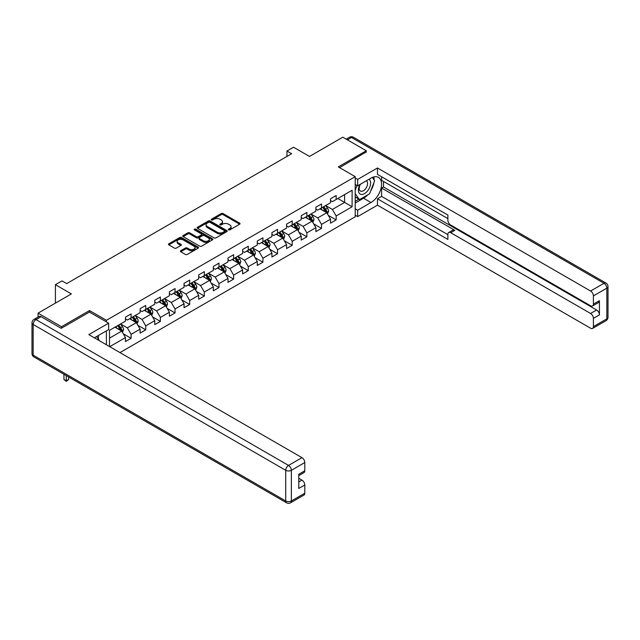 <?xml version="1.0" encoding="UTF-8"?>
<svg xmlns="http://www.w3.org/2000/svg" width="640" height="640" viewBox="0 0 640 640"><rect width="100%" height="100%" fill="white"/><g stroke="black" fill="none" stroke-linecap="round" stroke-linejoin="round"><path stroke-width="0.96" d="M228.576 229.856A0.912 0.528 0 0 0 229.864 229.856L239.656 224.2A1.304 0.752 0 0 0 240.04 223.664A1.304 0.752 0 0 0 239.656 223.136L223.072 213.56A1.304 0.752 0 0 0 221.232 213.56L211.44 219.208A0.912 0.528 0 0 0 212.728 219.952L213.992 219.224A4.168 2.408 0 0 1 219.888 219.224L221.272 220.024A4.168 2.408 0 0 1 222.496 221.728A4.168 2.408 0 0 1 221.272 223.424L220.008 224.16A0.912 0.528 0 0 0 221.296 224.904L222.568 224.176A4.168 2.408 0 0 1 228.464 224.176L229.848 224.968A4.168 2.408 0 0 1 231.064 226.672A4.168 2.408 0 0 1 229.848 228.376L228.576 229.104A0.912 0.528 0 0 0 228.576 229.856L228.576 229.104M180.768 250.696A1.304 0.752 0 0 0 180.392 251.232A1.304 0.752 0 0 0 180.768 251.76L185.424 254.448A1.304 0.752 0 0 0 187.264 254.448L198.144 248.168A1.304 0.752 0 0 0 198.52 247.64A1.304 0.752 0 0 0 198.144 247.104L181.552 237.528A1.304 0.752 0 0 0 179.712 237.528L168.832 243.808A1.304 0.752 0 0 0 168.456 244.336A1.304 0.752 0 0 0 168.832 244.872L174.456 248.112A1.304 0.752 0 0 0 176.304 248.112L180.952 245.432A1.304 0.752 0 0 0 181.336 244.896A1.304 0.752 0 0 0 180.952 244.368L178.168 242.752A3.488 2.016 0 0 1 177.144 241.328A3.488 2.016 0 0 1 179.296 239.472A3.488 2.016 0 0 1 183.096 239.912L194.016 246.216A3.488 2.016 0 0 1 195.04 247.64A3.488 2.016 0 0 1 192.888 249.496A3.488 2.016 0 0 1 189.088 249.064L187.264 248.008A1.304 0.752 0 0 0 185.424 248.008L180.768 250.696L180.768 251.76M366.288 152.216L366.288 150.752L342.816 137.2L309.488 156.44L293.52 147.224L286.952 151.016L291.648 153.728L66.688 283.608L61.992 280.896L55.416 284.696L55.416 303.128M89.504 312.12L89.504 310.552L61.52 326.704L38.048 313.152L71.376 293.912L55.416 284.696M89.504 310.552L106.4 320.304L355.208 176.656L355.208 216.776L119.968 352.592M366.288 150.752L338.312 166.904L355.208 176.656M214.088 237.896A1.304 0.752 0 0 0 215.928 237.896L226.8 231.624A1.304 0.752 0 0 0 227.184 231.088A1.304 0.752 0 0 0 226.8 230.56L210.216 220.976A1.304 0.752 0 0 0 208.368 220.976L197.496 227.256A1.304 0.752 0 0 0 197.112 227.792A1.304 0.752 0 0 0 197.496 228.32L214.088 237.896M194.68 230.048A0.912 0.528 0 0 1 195.608 230.176L195.608 229.096L212.472 238.832A1.304 0.752 0 0 1 212.856 239.36A1.304 0.752 0 0 1 212.472 239.896L201.6 246.176A1.304 0.752 0 0 1 199.752 246.176L183.168 236.6L183.168 235.536A1.304 0.752 0 0 0 182.784 236.064A1.304 0.752 0 0 0 183.168 236.6M183.168 235.536L187.824 232.848A1.304 0.752 0 0 1 189.664 232.848L196.392 236.728A1.304 0.752 0 0 0 198.232 236.728L201.32 234.944A1.304 0.752 0 0 0 201.704 234.416A1.304 0.752 0 0 0 201.32 233.88L194.32 229.84A0.912 0.528 0 0 1 195.608 229.096M38.048 317.064L38.048 313.152M61.52 326.704L61.52 328.168M106.4 344.752L106.4 330.88M106.4 321.88L106.4 320.304M123.256 333.776L131.096 338.304L131.096 334.344L140.104 329.144L140.104 333.104L145.744 329.848L145.744 325.888L154.752 320.688L154.752 324.648L160.384 321.392L160.384 317.432L169.4 312.232L169.4 316.192L175.032 312.936L175.032 308.976L184.048 303.776L184.048 307.736L189.68 304.48L189.68 300.52L198.696 295.32L198.696 299.272L204.328 296.024L204.328 292.064L213.344 286.864L213.344 290.816L218.976 287.568L218.976 283.608L227.992 278.408L227.992 282.36L233.624 279.112L233.624 275.152L242.632 269.952L242.632 273.904L248.272 270.656L248.272 266.696L257.28 261.496L257.28 265.448L262.912 262.2L262.912 258.24L271.928 253.04L271.928 256.992L277.56 253.744L277.56 249.784L286.576 244.584L286.576 248.536L292.208 245.288L292.208 241.328L301.224 236.128L301.224 240.08L306.856 236.832L306.856 232.872L315.872 227.672L315.872 231.624L321.504 228.376L321.504 224.416L330.512 219.216L330.512 223.168L336.152 219.92L336.152 215.96L352.112 206.744L352.112 190.264L344.6 194.6L344.6 202.408L352.112 206.744M131.096 338.304L125.464 341.56L125.464 337.6L109.736 346.68M109.496 346.544L109.496 330.336L125.464 321.12L125.464 317.16L131.096 313.912L131.096 317.872L140.104 312.664L140.104 308.704L145.744 305.456L145.744 309.416L154.752 304.208L154.752 300.248L160.384 297L160.384 300.952L169.4 295.752L169.4 291.792L175.032 288.544L175.032 292.496L184.048 287.296L184.048 283.336L189.68 280.088L189.68 284.04L198.696 278.84L198.696 274.88L204.328 271.632L204.328 275.584L213.344 270.384L213.344 266.424L218.976 263.176L218.976 267.128L227.992 261.928L227.992 257.968L233.624 254.72L233.624 258.672L242.632 253.472L242.632 249.512L248.272 246.264L248.272 250.216L257.28 245.016L257.28 241.056L262.912 237.808L262.912 241.76L271.928 236.56L271.928 232.6L277.56 229.352L277.56 233.304L286.576 228.104L286.576 224.144L292.208 220.896L292.208 224.848L301.224 219.648L301.224 215.688L306.856 212.44L306.856 216.392L315.872 211.192L315.872 207.232L321.504 203.984L321.504 207.936L330.512 202.736L330.512 198.776L336.152 195.52L336.152 199.48L352.112 190.264M129.592 318.736L136.352 322.64L127.336 327.84L120.576 323.936M125.464 318.952L127.336 320.04L131.096 317.872M127.336 327.84L131.096 334.344M136.352 322.64L140.104 329.144M144.24 310.28L151 314.184L141.984 319.384L135.224 315.48M140.104 310.496L141.984 311.584L145.744 309.416M141.984 319.384L145.744 325.888M151 314.184L154.752 320.688M158.888 301.824L165.648 305.728L156.632 310.928L149.872 307.024M154.752 302.04L156.632 303.128L160.384 300.952M156.632 310.928L160.384 317.432M165.648 305.728L169.4 312.232M173.528 293.368L180.296 297.272L171.28 302.472L164.52 298.568M169.4 293.584L171.28 294.672L175.032 292.496M171.28 302.472L175.032 308.976M180.296 297.272L184.048 303.776M188.176 284.912L194.936 288.816L185.928 294.016L179.168 290.112M184.048 285.128L185.928 286.208L189.68 284.04M185.928 294.016L189.68 300.52M194.936 288.816L198.696 295.32M202.824 276.456L209.584 280.36L200.576 285.56L193.808 281.656M198.696 276.672L200.576 277.752L204.328 275.584M200.576 285.56L204.328 292.064M209.584 280.36L213.344 286.864M217.472 268L224.232 271.904L215.216 277.104L208.456 273.2M213.344 268.216L215.216 269.296L218.976 267.128M215.216 277.104L218.976 283.608M224.232 271.904L227.992 278.408M232.12 259.544L238.88 263.448L229.864 268.648L223.104 264.744M227.992 259.76L229.864 260.84L233.624 258.672M229.864 268.648L233.624 275.152M238.88 263.448L242.632 269.952M246.768 251.088L253.528 254.992L244.512 260.192L237.752 256.288M242.632 251.304L244.512 252.384L248.272 250.216M244.512 260.192L248.272 266.696M253.528 254.992L257.28 261.496M261.416 242.632L268.176 246.536L259.16 251.736L252.4 247.832M257.28 242.848L259.16 243.928L262.912 241.76M259.16 251.736L262.912 258.24M268.176 246.536L271.928 253.04M276.056 234.176L282.816 238.08L273.808 243.28L267.048 239.376M271.928 234.392L273.808 235.472L277.56 233.304M273.808 243.28L277.56 249.784M282.816 238.08L286.576 244.584M290.704 225.72L297.464 229.624L288.456 234.824L281.696 230.92M286.576 225.936L288.456 227.016L292.208 224.848M288.456 234.824L292.208 241.328M297.464 229.624L301.224 236.128M305.352 217.264L312.112 221.16L303.096 226.368L296.336 222.464M301.224 217.48L303.096 218.56L306.856 216.392M303.096 226.368L306.856 232.872M312.112 221.16L315.872 227.672M320 208.808L326.76 212.704L317.744 217.912L310.984 214.008M315.872 209.024L317.744 210.104L321.504 207.936M317.744 217.912L321.504 224.416M326.76 212.704L330.512 219.216M337.84 198.504L344.6 202.408L332.392 209.456L325.632 205.552M330.512 200.568L332.392 201.648L336.152 199.48M332.392 209.456L336.152 215.96M286.952 151.016L286.952 156.44M109.496 338.144L121.704 331.096L114.944 327.192M121.704 331.096L125.464 337.6M328.312 215.392L336.152 219.92M313.664 223.848L321.504 228.376M299.016 232.304L306.856 236.832M284.368 240.76L292.208 245.288M269.72 249.216L277.56 253.744M255.072 257.672L262.912 262.2M240.432 266.128L248.272 270.656M225.784 274.584L233.624 279.112M211.136 283.04L218.976 287.568M196.488 291.496L204.328 296.024M181.84 299.952L189.68 304.48M167.192 308.408L175.032 312.936M152.544 316.864L160.384 321.392M137.904 325.32L145.744 329.848M228.944 229.984L229.848 229.456A4.168 2.408 0 0 0 231.064 227.76L231.064 226.672M222.496 221.728L222.496 222.808A4.168 2.408 0 0 1 221.272 224.512L220.368 225.032M239.656 223.136L239.656 224.2L223.072 214.64A1.304 0.752 0 0 0 221.232 214.64L211.8 220.088M226.8 230.56L226.8 231.624L210.216 222.064A1.304 0.752 0 0 0 208.368 222.064L197.512 228.336M224.496 231.464A0.912 0.528 0 0 0 224.496 230.72L209.936 222.312A0.912 0.528 0 0 0 208.648 222.312L207.312 223.08A4.168 2.408 0 0 0 206.088 224.784A4.168 2.408 0 0 0 207.312 226.488L217.264 232.232A4.168 2.408 0 0 0 223.16 232.232L224.496 231.464L224.496 232.544A0.912 0.528 0 0 0 224.768 232.176L224.768 231.088M206.088 224.784L206.088 225.872A4.168 2.408 0 0 0 207.312 227.568L207.312 226.488M224.496 232.544L223.16 233.32A4.168 2.408 0 0 1 217.264 233.32L207.312 227.568M183.184 236.608L187.824 233.928L187.824 232.848M201.704 234.416L201.704 235.496A1.304 0.752 0 0 1 201.32 236.032L198.232 237.816A1.304 0.752 0 0 1 196.392 237.816L189.664 233.928A1.304 0.752 0 0 0 187.824 233.928M195.608 230.176L212.456 239.904M203.376 240.76A3.488 2.016 0 0 0 207.168 241.2A3.488 2.016 0 0 0 209.32 239.336A3.488 2.016 0 0 0 208.304 237.912L204.456 235.688A1.304 0.752 0 0 0 202.608 235.688L199.528 237.472A1.304 0.752 0 0 0 199.144 238.008A1.304 0.752 0 0 0 199.528 238.536L203.376 240.76L203.376 241.84A3.488 2.016 0 0 0 207.168 242.28A3.488 2.016 0 0 0 209.32 240.424L209.32 239.336M199.144 238.008L199.144 239.088A1.304 0.752 0 0 0 199.528 239.624L199.528 238.536M203.376 241.84L199.528 239.624M195.04 247.64L195.04 248.72A3.488 2.016 0 0 1 192.888 250.584A3.488 2.016 0 0 1 189.088 250.144L187.264 249.096A1.304 0.752 0 0 0 185.424 249.096L180.784 251.768M177.144 241.328L177.144 242.416A3.488 2.016 0 0 0 178.168 243.84L178.168 242.752M180.936 245.44L178.168 243.84M198.128 248.176L181.552 238.608A1.304 0.752 0 0 0 179.712 238.608L168.856 244.88L168.832 243.808M327.504 213.992L328.616 211.176A3.52 2.032 -120 0 0 327.496 208.184L325.56 205.592M322.176 210.064L320.864 208.304M322.648 207.28L324.584 209.864A3.52 2.032 60 0 1 325.592 211.976C326.12 212.688 326.496 212.472 326.72 211.328A3.52 2.032 -120 0 0 325.712 209.216L323.776 206.624M322.896 207.136L325.04 210.008A1.792 1.032 60 0 1 325.368 210.552L326.72 211.328M359.968 184.48A8.632 4.984 120 0 0 361.456 194.448A8.632 4.984 120 0 0 369.248 188.272A8.632 4.984 120 0 0 369.04 179.248M360.456 184.2A5.912 3.408 120 0 0 360.44 191.056A5.912 3.408 120 0 0 361.304 191.32A5.912 3.408 120 0 0 366.704 186.96A5.912 3.408 120 0 0 366.344 180.824A5.912 3.408 120 0 0 366.328 180.808M372.336 177.44L374.64 180.728L369.576 193.792L359.432 199.64L355.208 196.808M359.432 199.64L355.208 193.632M355.208 190.264L357.064 185.48M96.624 336.52L98.984 339.88L98.792 340.36M355.208 184.408L357.648 185.824L357.648 179.424L377.464 167.984L590.592 291.032L604.016 283.288L351.456 137.472L347.368 139.824M357.648 185.824L370.984 178.12A14.936 8.624 120 0 1 378.448 177.384A14.936 8.624 120 0 1 380.744 189.352A14.936 8.624 120 0 1 370.984 202.52L357.648 210.216L357.648 216.608L377.464 205.176L377.464 198.776L447.88 239.432L447.88 234.336A3.984 2.296 -120 0 1 448.704 232.512A3.984 2.296 -120 0 1 450.696 232.712L590.592 313.48L596.6 310.008A3.984 2.296 60 0 1 599.416 314.888L599.416 300.688A3.984 2.296 60 0 1 598.592 302.512L592.584 305.976A3.984 2.296 -120 0 0 593.408 304.152L593.408 295.912A3.984 2.296 -120 0 0 590.592 291.032M383.472 181.432L383.472 186.96L381.592 188.04L381.592 196.392L377.464 198.776M381.592 176.768L381.592 180.344L447.88 218.616M592.584 305.976A3.984 2.296 -120 0 1 590.592 305.784L450.696 225.016A3.984 2.296 -120 0 1 447.88 220.136L447.88 215.04L377.464 174.384L377.464 167.984M355.208 178.016L357.648 179.424M355.208 215.2L357.648 216.608M355.208 208.808L357.648 210.216M377.464 205.176L590.592 328.224A3.984 2.296 -120 0 0 592.584 328.416A3.984 2.296 -120 0 0 593.408 326.6L593.408 318.36A3.984 2.296 -120 0 0 590.592 313.48M366.288 151.888L339.576 167.632M381.592 188.04L454.824 230.328L450.696 232.712M383.472 186.96L596.6 310.008M381.592 196.392L447.88 234.664M448.704 232.512L452.832 230.128A3.984 2.296 60 0 1 454.824 230.328M355.208 203.056L363.568 198.232A14.936 8.624 120 0 0 367.704 194.872M370.672 190.96A14.936 8.624 120 0 0 373.888 182.672M374.128 180A14.936 8.624 120 0 0 373.76 176.952M355.208 201.328L358.776 199.264M355.208 198.072L355.96 197.64M41.056 316.672L35.984 319.6A3.984 2.296 -120 0 0 33.992 319.408L39.064 316.48A3.984 2.296 60 0 1 41.056 316.672L61.24 328.328L89.408 312.072L108.656 323.184L108.656 329.576L95.32 337.272A14.936 8.624 120 0 0 94.424 337.84M108.656 323.184L88.84 334.616L301.976 457.664A3.984 2.296 60 0 1 304.792 462.544L304.792 470.784A3.984 2.296 60 0 1 303.968 472.608L298.784 475.6M98.424 339.08L98.424 335.488M298.784 481.952L301.976 480.112A3.984 2.296 60 0 1 304.792 484.992L304.792 493.224A3.984 2.296 60 0 1 303.968 495.048L290.536 502.8A3.984 2.296 -120 0 0 291.36 500.976L304.792 493.224M304.792 470.784L298.784 474.256L298.784 488.456L304.792 484.992M301.976 480.112L298.784 478.264M312.856 222.448L313.968 219.632A3.52 2.032 -120 0 0 312.848 216.64L310.912 214.048M307.536 218.52L306.216 216.76M308 215.736L309.936 218.32A3.52 2.032 60 0 1 310.944 220.432C311.472 221.144 311.848 220.928 312.072 219.784A3.52 2.032 -120 0 0 311.064 217.672L309.128 215.08M308.248 215.592L310.392 218.464A1.792 1.032 60 0 1 310.72 219.008L312.072 219.784M298.208 230.904L299.328 228.088A3.52 2.032 -120 0 0 298.2 225.096L296.264 222.512M292.888 226.976L291.568 225.216M293.352 224.192L295.288 226.776A3.52 2.032 60 0 1 296.296 228.888C296.824 229.6 297.2 229.384 297.424 228.24A3.52 2.032 -120 0 0 296.416 226.128L294.48 223.536M293.6 224.048L295.752 226.92A1.792 1.032 60 0 1 296.072 227.464L297.424 228.24M283.56 239.36L284.68 236.544A3.52 2.032 -120 0 0 283.552 233.552L281.616 230.968M278.24 235.432L276.92 233.672M278.704 232.648L280.648 235.232A3.52 2.032 60 0 1 281.648 237.344C282.184 238.056 282.56 237.84 282.776 236.696A3.52 2.032 -120 0 0 281.768 234.584L279.832 231.992M278.952 232.504L281.104 235.376A1.792 1.032 60 0 1 281.424 235.92L282.776 236.696M268.912 247.816L270.032 245A3.52 2.032 -120 0 0 268.912 242.008L266.968 239.424M263.592 243.888L262.28 242.128M264.064 241.104L266 243.688A3.52 2.032 60 0 1 267.008 245.808C267.536 246.512 267.912 246.296 268.128 245.152A3.52 2.032 -120 0 0 267.128 243.04L265.184 240.448M264.304 240.96L266.456 243.832A1.792 1.032 60 0 1 266.784 244.376L268.128 245.152M254.264 256.272L255.384 253.456A3.52 2.032 -120 0 0 254.264 250.464L252.32 247.88M248.944 252.344L247.632 250.584M249.416 249.56L251.352 252.144A3.52 2.032 60 0 1 252.36 254.264C252.888 254.968 253.264 254.752 253.488 253.608A3.52 2.032 -120 0 0 252.48 251.496L250.544 248.904M249.656 249.416L251.808 252.288A1.792 1.032 60 0 1 252.136 252.832L253.488 253.608M239.624 264.728L240.736 261.92A3.52 2.032 -120 0 0 239.616 258.92L237.68 256.336M234.296 260.8L232.984 259.04M234.768 258.016L236.704 260.6A3.52 2.032 60 0 1 237.712 262.72C238.24 263.424 238.616 263.208 238.84 262.064A3.52 2.032 -120 0 0 237.832 259.952L235.896 257.36M235.008 257.872L237.16 260.744A1.792 1.032 60 0 1 237.488 261.288L238.84 262.064M224.976 273.184L226.088 270.376A3.52 2.032 -120 0 0 224.968 267.376L223.032 264.792M219.656 269.256L218.336 267.496M220.12 266.472L222.056 269.056A3.52 2.032 60 0 1 223.064 271.176C223.592 271.88 223.968 271.664 224.192 270.52A3.52 2.032 -120 0 0 223.184 268.408L221.248 265.816M220.368 266.328L222.512 269.2A1.792 1.032 60 0 1 222.84 269.744L224.192 270.52M210.328 281.64L211.448 278.832A3.52 2.032 -120 0 0 210.32 275.832L208.384 273.248M205.008 277.712L203.688 275.96M205.472 274.928L207.408 277.512A3.52 2.032 60 0 1 208.416 279.632C208.944 280.336 209.32 280.12 209.544 278.976A3.52 2.032 -120 0 0 208.536 276.864L206.6 274.272M205.72 274.784L207.864 277.656A1.792 1.032 60 0 1 208.192 278.2L209.544 278.976M195.68 290.096L196.8 287.288A3.52 2.032 -120 0 0 195.672 284.288L193.736 281.704M190.36 286.168L189.04 284.416M190.824 283.384L192.76 285.968A3.52 2.032 60 0 1 193.768 288.088C194.296 288.792 194.672 288.576 194.896 287.432A3.52 2.032 -120 0 0 193.888 285.32L191.952 282.728M191.072 283.24L193.224 286.112A1.792 1.032 60 0 1 193.544 286.656L194.896 287.432M181.032 298.552L182.152 295.744A3.52 2.032 -120 0 0 181.024 292.744L179.088 290.16M175.712 294.624L174.392 292.872M176.176 291.84L178.12 294.424A3.52 2.032 60 0 1 179.128 296.544C179.656 297.248 180.032 297.032 180.248 295.888A3.52 2.032 -120 0 0 179.24 293.776L177.304 291.192M176.424 291.696L178.576 294.568A1.792 1.032 60 0 1 178.904 295.112L180.248 295.888M166.384 307.008L167.504 304.2A3.52 2.032 -120 0 0 166.384 301.2L164.44 298.616M161.064 303.08L159.752 301.328M161.536 300.296L163.472 302.88A3.52 2.032 60 0 1 164.48 305C165.008 305.704 165.384 305.488 165.608 304.344A3.52 2.032 -120 0 0 164.6 302.232L162.656 299.648M161.776 300.152L163.928 303.024A1.792 1.032 60 0 1 164.256 303.568L165.608 304.344M151.744 315.464L152.856 312.656A3.52 2.032 -120 0 0 151.736 309.656L149.8 307.072M146.416 311.536L145.104 309.784M146.888 308.752L148.824 311.336A3.52 2.032 60 0 1 149.832 313.456C150.36 314.16 150.736 313.944 150.96 312.8A3.52 2.032 -120 0 0 149.952 310.688L148.016 308.104M147.128 308.608L149.28 311.48A1.792 1.032 60 0 1 149.608 312.024L150.96 312.8M137.096 323.92L138.208 321.112A3.52 2.032 -120 0 0 137.088 318.112L135.152 315.528M131.768 319.992L130.456 318.24M132.24 317.208L134.176 319.792A3.52 2.032 60 0 1 135.184 321.912C135.712 322.616 136.088 322.4 136.312 321.264A3.52 2.032 -120 0 0 135.304 319.144L133.368 316.56M132.488 317.064L134.632 319.936A1.792 1.032 60 0 1 134.96 320.48L136.312 321.264M122.448 332.376L123.56 329.568A3.52 2.032 -120 0 0 122.44 326.568L120.504 323.984M117.128 328.448L115.808 326.696M117.592 325.664L119.528 328.248A3.52 2.032 60 0 1 120.536 330.368C121.064 331.072 121.44 330.856 121.664 329.72A3.52 2.032 -120 0 0 120.656 327.6L118.72 325.016M117.84 325.52L119.984 328.392A1.792 1.032 60 0 1 120.312 328.936L121.664 329.72M66.288 375.632L66.288 380.792L68.64 379.44L68.64 376.992M68.64 379.44L66.288 381.392L63.944 379.44L63.944 374.28M63.944 379.44L66.288 380.792L66.288 381.392M229.848 229.456L229.848 228.376M220.008 224.904L220.008 224.16M221.272 224.512L221.272 223.424M211.44 219.952L211.44 219.208M221.232 214.64L221.232 213.56M223.072 214.64L223.072 213.56M197.496 228.32L197.496 227.256M208.368 222.064L208.368 220.976M210.216 222.064L210.216 220.976M217.264 233.32L217.264 232.232M223.16 233.32L223.16 232.232M189.664 233.928L189.664 232.848M196.392 237.816L196.392 236.728M198.232 237.816L198.232 236.728M201.32 236.032L201.32 234.944M212.472 239.896L212.472 238.832M185.424 249.096L185.424 248.008M187.264 249.096L187.264 248.008M189.088 250.144L189.088 249.064M180.952 245.432L180.952 244.368M179.712 238.608L179.712 237.528M181.552 238.608L181.552 237.528M198.144 248.168L198.144 247.104M326.416 212.504L328.592 211.248M325.712 209.216L327.496 208.184M323.208 210.656L324.584 209.864M593.408 304.152L599.416 300.688M599.416 314.888L593.408 318.36M593.408 326.6L606.832 318.848L606.832 288.16L593.408 295.912M363.568 198.232L370.984 202.52M606.832 318.848A3.984 2.296 60 0 1 606.008 320.672A3.984 3.984 0 0 0 608 317.216A3.984 2.296 180 0 1 606.832 318.848M606.832 288.16A3.984 2.296 0 0 0 608 286.536A3.984 3.984 0 0 0 606.008 283.088A3.984 2.296 -60 0 0 604.016 283.288A3.984 2.296 60 0 1 606.832 288.16M346.2 139.152L349.464 137.272A3.984 2.296 60 0 1 351.456 137.472A3.984 2.296 -60 0 1 353.448 137.272L606.008 283.088M33.992 319.408A3.984 3.984 0 0 0 32 322.856A3.984 2.296 180 0 0 33.168 324.48A3.984 2.296 -60 0 1 35.984 319.6L288.544 465.416A3.984 2.296 -60 0 0 285.728 470.296L33.168 324.48L33.168 355.16L285.728 500.976L285.728 470.296A3.984 2.296 -0 0 0 291.36 470.296L291.36 500.976A3.984 2.296 180 0 1 285.728 500.976A3.984 2.296 -60 0 0 286.552 502.8A3.984 3.984 0 0 0 290.536 502.8M304.792 462.544L291.36 470.296A3.984 2.296 -120 0 0 288.544 465.416L301.976 457.664M33.992 356.984A3.984 2.296 -60 0 1 33.168 355.16A3.984 2.296 -0 0 1 32 353.536A3.984 3.984 0 0 0 33.992 356.984L286.552 502.8M311.768 220.96L313.952 219.704M311.064 217.672L312.848 216.64M308.56 219.112L309.936 218.32M297.12 229.416L299.304 228.16M296.416 226.128L298.2 225.096M293.912 227.568L295.288 226.776M282.472 237.872L284.656 236.616M281.768 234.584L283.552 233.552M279.272 236.024L280.648 235.232M267.824 246.336L270.008 245.072M267.128 243.04L268.912 242.008M264.624 244.48L266 243.688M253.176 254.792L255.36 253.528M252.48 251.496L254.264 250.464M249.976 252.936L251.352 252.144M238.528 263.248L240.712 261.984M237.832 259.952L239.616 258.92M235.328 261.392L236.704 260.6M223.888 271.704L226.064 270.44M223.184 268.408L224.968 267.376M220.68 269.848L222.056 269.056M209.24 280.16L211.424 278.896M208.536 276.864L210.32 275.832M206.032 278.304L207.408 277.512M194.592 288.616L196.776 287.352M193.888 285.32L195.672 284.288M191.384 286.76L192.76 285.968M179.944 297.072L182.128 295.808M179.24 293.776L181.024 292.744M176.744 295.216L178.12 294.424M165.296 305.528L167.48 304.264M164.6 302.232L166.384 301.2M162.096 303.68L163.472 302.88M150.648 313.984L152.832 312.72M149.952 310.688L151.736 309.656M147.448 312.136L148.824 311.336M136.008 322.44L138.184 321.176M135.304 319.144L137.088 318.112M132.8 320.592L134.176 319.792M121.36 330.896L123.544 329.632M120.656 327.6L122.44 326.568M118.152 329.048L119.528 328.248M592.584 328.416L606.008 320.672M608 317.216L608 286.536M353.448 137.272A3.984 3.984 0 0 0 349.464 137.272M32 322.856L32 353.536"/></g></svg>
